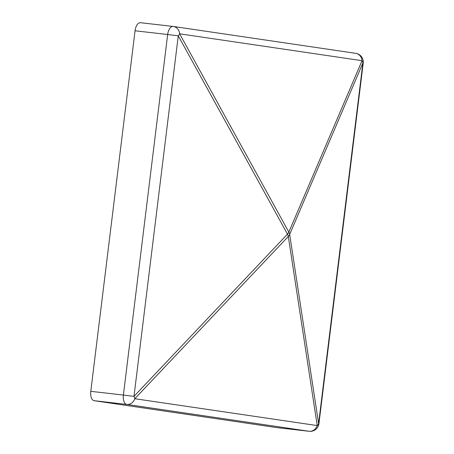 <?xml version="1.0" encoding="UTF-8"?>
<svg xmlns="http://www.w3.org/2000/svg" width="454" height="454" viewBox="0 0 454 454"><rect width="100%" height="100%" fill="white"/><g stroke="black" fill="none" stroke-linecap="round" stroke-linejoin="round"><path stroke-width="0.68" d="M135.054 30.781L90.789 391.325L123.397 395.048L167.662 34.51L135.054 30.781A8.791 4.461 -83.5 0 1 140.468 22.7A8.791 4.461 -83.5 0 1 140.541 22.711L173.002 26.423M94.131 400.695L276.543 427.56L309.151 431.289L126.74 404.423L94.131 400.695A8.791 4.461 -83.5 0 1 90.789 391.325M133.992 396.37A8.791 4.551 43.4 0 1 134.827 398.714A8.791 7.57 98.4 0 1 126.74 404.423A8.791 4.461 -83.5 0 1 123.397 395.048L133.992 396.37L178.263 35.832L167.662 34.51A8.791 4.461 -83.5 0 1 173.076 26.428A8.791 4.461 -83.5 0 1 173.15 26.44A8.791 7.57 98.4 0 1 173.36 26.463A8.791 7.57 98.4 0 1 179.631 33.812A8.791 4.381 151.2 0 1 178.263 35.832L287.467 234.122A8.791 4.551 43.4 0 1 288.301 236.466A8.791 5.981 -8.7 0 0 289.669 234.446L318.612 423.565L362.877 63.021L289.669 234.446A8.791 6.157 23.1 0 0 288.835 232.108A8.791 4.381 151.2 0 1 287.467 234.122L133.992 396.37M276.617 427.572L309.225 431.3A8.791 4.461 -83.5 0 1 309.151 431.289A8.791 7.57 -81.6 0 0 317.238 425.58A8.791 5.981 -8.7 0 0 318.612 423.565L318.946 423.639L363.211 63.1L362.877 63.021A8.791 6.157 23.1 0 0 362.042 60.683L179.631 33.812L288.835 232.108L362.042 60.683A8.791 7.57 -81.6 0 0 355.771 53.334L173.36 26.463A8.791 8.791 0 0 0 173.076 26.428L140.468 22.7M317.238 425.58L288.301 236.466L134.827 398.714L317.238 425.58M309.225 431.3A8.791 8.791 0 0 0 318.946 423.639M363.211 63.1A8.791 8.791 0 0 0 355.771 53.334"/></g></svg>
